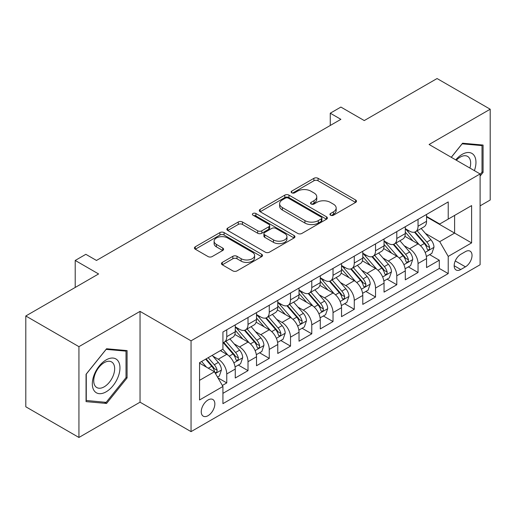 <?xml version="1.0" encoding="UTF-8"?>
<svg xmlns="http://www.w3.org/2000/svg" width="516" height="516" viewBox="0 0 516 516"><rect width="100%" height="100%" fill="white"/><g stroke="black" fill="none" stroke-linecap="round" stroke-linejoin="round"><path stroke-width="0.77" d="M330.537 215.211A2.064 1.193 0 0 0 333.459 215.211L355.621 202.414A2.948 1.703 0 0 0 356.485 201.208A2.948 1.703 0 0 0 355.621 200.002L318.069 178.323A2.948 1.703 0 0 0 313.896 178.323L291.733 191.12A2.064 1.193 0 0 0 291.127 191.965A2.064 1.193 0 0 0 291.733 192.803A2.064 1.193 0 0 0 294.655 192.803L297.519 191.152A9.443 5.45 0 0 1 310.871 191.152L314.005 192.958A9.443 5.45 0 0 1 316.766 196.809A9.443 5.45 0 0 1 314.005 200.666L311.135 202.324A2.064 1.193 0 0 0 310.529 203.162A2.064 1.193 0 0 0 311.135 204.007A2.064 1.193 0 0 0 314.057 204.007L316.921 202.349A9.443 5.45 0 0 1 330.272 202.349L333.407 204.155A9.443 5.45 0 0 1 336.168 208.013A9.443 5.45 0 0 1 333.407 211.87L330.537 213.521A2.064 1.193 0 0 0 329.93 214.366A2.064 1.193 0 0 0 330.537 215.211L330.537 213.521M208.051 415.683A9.617 5.553 120 0 0 214.334 407.208A9.617 5.553 120 0 0 212.863 399.5A9.617 5.553 120 0 0 208.051 399.977A9.617 5.553 120 0 0 201.769 408.453A9.617 5.553 120 0 0 203.246 416.16A9.617 5.553 120 0 0 208.051 415.683M222.312 262.392A2.948 1.703 0 0 0 221.448 263.599A2.948 1.703 0 0 0 222.312 264.805L232.851 270.887A2.948 1.703 0 0 0 237.018 270.887L261.638 256.671A2.948 1.703 0 0 0 262.502 255.472A2.948 1.703 0 0 0 261.638 254.265L224.086 232.587A2.948 1.703 0 0 0 219.913 232.587L195.3 246.796A2.948 1.703 0 0 0 194.435 248.002A2.948 1.703 0 0 0 195.3 249.209L208.025 256.555A2.948 1.703 0 0 0 212.192 256.555L222.731 250.473A2.948 1.703 0 0 0 223.596 249.267A2.948 1.703 0 0 0 222.731 248.061L216.417 244.416A7.895 4.554 0 0 1 214.108 241.198A7.895 4.554 0 0 1 218.977 236.986A7.895 4.554 0 0 1 227.582 237.973L252.305 252.247A7.895 4.554 0 0 1 254.614 255.472A7.895 4.554 0 0 1 249.744 259.677A7.895 4.554 0 0 1 241.14 258.69L237.018 256.31A2.948 1.703 0 0 0 232.851 256.31L222.312 262.392L222.312 264.805M480.106 205.852L490.2 200.021L490.2 109.218L437.065 78.535L364.27 120.563L340.889 107.07L330.266 113.204L340.889 119.338L96.473 260.451L85.843 254.317L75.213 260.451L75.213 287.451M78.935 346.655L78.935 437.465L140.042 402.183L140.042 311.38L78.935 346.655L25.8 315.979L98.595 273.951L75.213 260.451M140.042 311.38L191.049 340.831L480.106 173.944L480.106 264.747L191.049 431.634L191.049 340.831M490.2 109.218L429.093 144.493L480.106 173.944M297.732 233.425A2.948 1.703 0 0 0 301.905 233.425L326.518 219.216A2.948 1.703 0 0 0 327.383 218.01A2.948 1.703 0 0 0 326.518 216.804L288.966 195.125A2.948 1.703 0 0 0 284.793 195.125L260.18 209.335A2.948 1.703 0 0 0 259.316 210.541A2.948 1.703 0 0 0 260.18 211.747L297.732 233.425M253.808 215.656A2.064 1.193 0 0 1 255.904 215.946L255.904 213.495L294.081 235.535A2.948 1.703 0 0 1 294.946 236.741A2.948 1.703 0 0 1 294.081 237.947L269.462 252.156A2.948 1.703 0 0 1 265.288 252.156L227.737 230.478L227.737 228.066A2.948 1.703 0 0 0 226.872 229.272A2.948 1.703 0 0 0 227.737 230.478M227.737 228.066L238.276 221.983A2.948 1.703 0 0 1 242.443 221.983L257.678 230.775A2.948 1.703 0 0 0 261.844 230.775L268.836 226.743A2.948 1.703 0 0 0 269.7 225.537A2.948 1.703 0 0 0 268.836 224.331L252.982 215.178A2.064 1.193 0 0 1 252.376 214.334A2.064 1.193 0 0 1 253.653 213.237A2.064 1.193 0 0 1 255.904 213.495M78.935 437.465L25.8 406.782L25.8 315.979M222.344 385.465L226.756 382.917L217.939 377.828M212.921 356.156L218.255 359.233A12.023 6.94 60 0 1 226.756 373.958L235.257 369.05L235.257 378.009L248.009 370.649L238.34 365.064M234.174 343.882L239.508 346.965A12.023 6.94 60 0 1 248.009 361.69L256.51 356.782L256.51 365.741L269.262 358.375L259.593 352.796M255.426 331.614L260.761 334.69A12.023 6.94 60 0 1 269.262 349.416L277.769 344.507L277.769 353.466L290.521 346.107L280.846 340.521M276.679 319.34L282.02 322.423A12.023 6.94 60 0 1 290.521 337.148L299.022 332.24L299.022 341.199L311.774 333.833L302.105 328.253M297.932 307.072L303.273 310.148A12.023 6.94 60 0 1 311.774 324.874L320.275 319.965L320.275 328.924L333.026 321.565L323.358 315.979M319.191 294.797L324.525 297.88A12.023 6.94 60 0 1 333.026 312.606L341.528 307.697L341.528 316.656L354.279 309.29L344.611 303.711M340.444 282.529L345.778 285.612A12.023 6.94 60 0 1 354.279 300.338L362.78 295.429L362.78 304.382L375.532 297.023L365.863 291.437M361.697 270.255L367.031 273.338A12.023 6.94 60 0 1 375.532 288.063L384.039 283.155L384.039 292.114L396.791 284.748L387.116 279.169M382.949 257.987L388.29 261.07A12.023 6.94 60 0 1 396.791 275.796L405.292 270.887L405.292 279.84L418.044 272.48L418.044 263.521A12.023 6.94 -120 0 0 409.543 248.796L404.202 245.719M408.369 266.895L418.044 272.48M235.257 369.05A12.023 6.94 -120 0 0 226.756 354.324L220.377 350.648M256.51 356.782A12.023 6.94 -120 0 0 248.009 342.056L234.864 334.465M277.769 344.507A12.023 6.94 -120 0 0 269.262 329.782L256.123 322.197M299.022 332.24A12.023 6.94 -120 0 0 290.521 317.514L277.376 309.923M320.275 319.965A12.023 6.94 -120 0 0 311.774 305.246L298.629 297.655M341.528 307.697A12.023 6.94 -120 0 0 333.026 292.972L319.881 285.387M362.78 295.429A12.023 6.94 -120 0 0 354.279 280.704L341.134 273.112M384.039 283.155A12.023 6.94 -120 0 0 375.532 268.43L362.393 260.844M405.292 270.887A12.023 6.94 -120 0 0 396.791 256.162L383.646 248.57M465.438 251.621L460.762 254.317A9.32 5.379 120 0 0 454.673 262.528A9.32 5.379 120 0 0 456.105 269.997A9.32 5.379 120 0 0 460.762 269.533L465.438 266.837A9.32 5.379 120 0 0 471.527 258.626A9.32 5.379 120 0 0 470.095 251.157A9.32 5.379 120 0 0 465.438 251.621M199.55 380.344L214.43 371.752L222.931 386.478L222.931 403.654L448.223 273.583L448.223 256.407L439.722 241.681L425.461 233.445M222.931 386.478L199.55 399.977L199.55 362.671L222.931 349.171L222.931 331.994L448.223 201.924L448.223 219.1L471.605 205.6L471.605 242.907L448.223 256.407M235.257 326.841L239.508 329.292A12.023 6.94 60 0 0 245.519 329.892L254.02 324.983A12.023 6.94 -120 0 0 256.51 319.475L256.51 312.606M256.51 314.567L260.761 317.024A12.023 6.94 60 0 0 266.772 317.617L275.273 312.709A12.023 6.94 -120 0 0 277.769 307.207L277.769 300.331M277.769 302.299L282.02 304.75A12.023 6.94 60 0 0 288.031 305.349L296.532 300.441A12.023 6.94 -120 0 0 299.022 294.933L299.022 288.063M299.022 290.024L303.273 292.482A12.023 6.94 60 0 0 309.284 293.075L317.785 288.167A12.023 6.94 -120 0 0 320.275 282.665L320.275 275.789M320.275 277.756L324.525 280.207A12.023 6.94 60 0 0 330.537 280.807L339.038 275.899A12.023 6.94 -120 0 0 341.528 270.39L341.528 263.521M341.528 265.482L345.778 267.939A12.023 6.94 60 0 0 351.789 268.533L360.291 263.624A12.023 6.94 -120 0 0 362.78 258.123L362.78 251.253M362.78 253.214L367.031 255.672A12.023 6.94 60 0 0 373.042 256.265L381.543 251.357A12.023 6.94 -120 0 0 384.039 245.855L384.039 238.979M384.039 240.946L388.29 243.397A12.023 6.94 60 0 0 394.301 243.991L402.803 239.082A12.023 6.94 -120 0 0 405.292 233.58L405.292 226.711M222.931 393.347L439.297 268.43L439.297 260.212L426.545 267.572L426.545 258.613A12.023 6.94 -120 0 0 418.044 243.887L404.899 236.302M405.292 228.672L409.543 231.129A12.023 6.94 -120 0 0 415.554 231.723A12.023 6.94 -120 0 0 418.044 226.221L418.044 219.345M415.554 231.723L424.055 226.814A12.023 6.94 -120 0 0 426.545 221.312L426.545 214.437M226.756 329.782L226.756 336.658A12.023 6.94 60 0 1 224.267 342.16A12.023 6.94 60 0 1 222.931 342.643M224.267 342.16L232.768 337.251A12.023 6.94 -120 0 0 235.257 331.749L235.257 324.874M248.009 317.514L248.009 324.383A12.023 6.94 60 0 1 245.519 329.892M269.262 305.24L269.262 312.115A12.023 6.94 60 0 1 266.772 317.617M290.521 292.972L290.521 299.841A12.023 6.94 60 0 1 288.031 305.349M311.774 280.698L311.774 287.573A12.023 6.94 60 0 1 309.284 293.075M333.026 268.43L333.026 275.299A12.023 6.94 60 0 1 330.537 280.807M354.279 256.162L354.279 263.031A12.023 6.94 60 0 1 351.789 268.533M375.532 243.887L375.532 250.763A12.023 6.94 60 0 1 373.042 256.265M396.791 231.62L396.791 238.489A12.023 6.94 60 0 1 394.301 243.991M396.791 275.796L396.791 284.748M375.532 288.063L375.532 297.023M354.279 300.338L354.279 309.29M333.026 312.606L333.026 321.565M311.774 324.874L311.774 333.833M290.521 337.148L290.521 346.107M269.262 349.416L269.262 358.375M248.009 361.69L248.009 370.649M226.756 373.958L226.756 382.917M214.43 371.752L199.55 363.161M439.722 241.681L454.602 233.09L454.602 215.417L471.605 205.6M426.545 216.894L471.605 242.907M426.545 216.404L439.722 224.009L448.223 219.1M140.042 402.183L191.049 431.634M330.266 113.204L330.266 125.472M429.628 254.627L439.297 260.212M439.297 268.43L448.223 273.583M480.106 176.104L483.079 172.402L483.079 145.054L462.568 143.222L451.261 157.29M86.056 401.622L106.567 403.454L127.078 377.938L127.078 350.59L106.567 348.758L86.056 374.274L86.056 401.622M482.015 171.789L483.079 172.402M126.014 377.325L127.078 377.938M104.4 402.203L106.567 403.454M331.362 215.501L333.407 214.321A9.443 5.45 0 0 0 336.168 210.47L336.168 208.013M316.766 196.809L316.766 199.266A9.443 5.45 0 0 1 314.005 203.117L311.961 204.297M355.582 202.433L318.069 180.774A2.948 1.703 0 0 0 313.896 180.774L292.559 193.1M326.48 219.236L288.966 197.576A2.948 1.703 0 0 0 284.793 197.576L260.219 211.766M321.307 218.855A2.064 1.193 0 0 0 321.907 218.01A2.064 1.193 0 0 0 321.307 217.165L288.341 198.138A2.064 1.193 0 0 0 285.419 198.138L282.394 199.885A9.443 5.45 0 0 0 279.633 203.736A9.443 5.45 0 0 0 282.394 207.593L304.93 220.596A9.443 5.45 0 0 0 318.282 220.596L321.307 218.855L321.307 221.306A2.064 1.193 0 0 0 321.907 220.461L321.907 218.01M279.633 203.736L279.633 206.194A9.443 5.45 0 0 0 282.394 210.044L282.394 207.593M321.307 221.306L318.282 223.054A9.443 5.45 0 0 1 304.93 223.054L282.394 210.044M227.775 230.497L238.276 224.441L238.276 221.983M269.7 225.537L269.7 227.995A2.948 1.703 0 0 1 268.836 229.194L261.844 233.232A2.948 1.703 0 0 1 257.678 233.232L242.443 224.441A2.948 1.703 0 0 0 238.276 224.441M255.904 215.946L294.043 237.966M273.48 239.901A7.895 4.554 0 0 0 282.078 240.888A7.895 4.554 0 0 0 286.948 236.676A7.895 4.554 0 0 0 284.639 233.458L275.931 228.427A2.948 1.703 0 0 0 271.758 228.427L264.766 232.464A2.948 1.703 0 0 0 263.902 233.671A2.948 1.703 0 0 0 264.766 234.87L273.48 239.901L273.48 242.352A7.895 4.554 0 0 0 282.078 243.346A7.895 4.554 0 0 0 286.948 239.134L286.948 236.676M263.902 233.671L263.902 236.122A2.948 1.703 0 0 0 264.766 237.328L264.766 234.87M273.48 242.352L264.766 237.328M254.614 255.472L254.614 257.923A7.895 4.554 0 0 1 249.744 262.134A7.895 4.554 0 0 1 241.14 261.148L237.018 258.768A2.948 1.703 0 0 0 232.851 258.768L222.351 264.824M214.108 241.198L214.108 243.649A7.895 4.554 0 0 0 216.417 246.874L216.417 244.416M222.693 250.492L216.417 246.874M261.599 256.697L224.086 235.038A2.948 1.703 0 0 0 219.913 235.038L195.338 249.228M426.364 256.51L431.86 253.337L433.982 247.203A7.966 4.599 -120 0 0 430.879 239.721L421.172 228.478M419.224 244.668L407.705 231.329A22.994 13.274 -120 0 0 405.292 228.801M412.91 240.927L406.466 233.464A19.086 11.017 -120 0 0 405.292 232.181M414.471 232.155L424.294 243.526A7.966 4.599 60 0 1 427.132 249.015L427.712 249.957L428.79 249.809L429.505 248.931L429.68 247.538A7.966 4.599 -120 0 0 426.842 242.056L417.134 230.813M415.045 231.968L425.603 244.191A4.057 2.341 60 0 1 426.622 245.777L429.68 247.538M474.391 170.641A19.537 11.281 120 0 0 462.143 154.374A19.537 11.281 120 0 0 455.744 159.883M469.921 168.068A14.79 8.54 120 0 0 467.606 156.393A14.79 8.54 120 0 0 460.208 157.128A14.79 8.54 120 0 0 456.338 160.218M451.3 157.316L462.143 143.829L482.015 145.602L482.015 172.099L480.106 174.479M480.699 144.841L482.015 145.602M118.106 376.932A19.537 11.281 120 0 0 113.049 358.059A19.537 11.281 120 0 0 94.176 374.79A19.537 11.281 120 0 0 99.233 393.663A19.537 11.281 120 0 0 118.106 376.932M113.262 375.551A14.79 8.54 120 0 0 111.598 361.935A14.79 8.54 120 0 0 95.144 373.932A14.79 8.54 120 0 0 96.808 387.555A14.79 8.54 120 0 0 113.262 375.551M86.269 400.584L86.269 374.087L106.141 349.364L126.014 351.138L126.014 377.635L106.141 402.357L86.056 400.461M124.698 350.377L126.014 351.138M405.112 268.778L410.601 265.611L412.729 259.471A7.966 4.599 -120 0 0 409.627 251.995L399.913 240.753M397.971 256.936L386.452 243.604A22.994 13.274 -120 0 0 384.039 241.075M391.657 253.195L385.213 245.739A19.086 11.017 -120 0 0 384.039 244.455M393.218 244.423L403.035 255.794A7.966 4.599 60 0 1 405.879 261.283L406.46 262.231L407.53 262.076L408.253 261.199L408.427 259.812A7.966 4.599 -120 0 0 405.589 254.324L395.875 243.081M393.792 244.242L404.344 256.458A4.057 2.341 60 0 1 405.37 258.045L408.427 259.812M383.859 281.052L389.348 277.879L391.476 271.745A7.966 4.599 -120 0 0 388.374 264.263L378.66 253.021M376.719 269.21L365.199 255.871A22.994 13.274 -120 0 0 362.78 253.343M370.398 265.463L363.961 258.006A19.086 11.017 -120 0 0 362.78 256.723M371.959 256.697L381.782 268.068A7.966 4.599 60 0 1 384.626 273.557L385.2 274.499L386.278 274.351L387 273.474L387.174 272.08A7.966 4.599 -120 0 0 384.336 266.598L374.622 255.356M372.539 256.51L383.091 268.733A4.057 2.341 60 0 1 384.117 270.32L387.174 272.08M362.606 293.32L368.095 290.153L370.217 284.013A7.966 4.599 -120 0 0 367.121 276.537L357.407 265.295M355.46 281.478L343.946 268.146A22.994 13.274 -120 0 0 341.528 265.617M349.145 277.737L342.701 270.281A19.086 11.017 -120 0 0 341.528 268.997M350.706 268.965L360.529 280.336A7.966 4.599 60 0 1 363.367 285.825L363.948 286.773L365.025 286.619L365.747 285.741L365.921 284.355A7.966 4.599 -120 0 0 363.083 278.866L353.37 267.623M351.286 268.778L361.839 281.001A4.057 2.341 60 0 1 362.864 282.587L365.921 284.355M341.347 305.595L346.842 302.421L348.964 296.287A7.966 4.599 -120 0 0 345.862 288.805L336.155 277.563M334.207 293.752L322.694 280.414A22.994 13.274 -120 0 0 320.275 277.885M327.892 290.005L321.449 282.549A19.086 11.017 -120 0 0 320.275 281.265M329.453 281.239L339.276 292.611A7.966 4.599 60 0 1 342.114 298.1L342.695 299.041L343.772 298.887L344.495 298.016L344.669 296.623A7.966 4.599 -120 0 0 341.824 291.14L332.117 279.891M330.034 281.052L340.586 293.269A4.057 2.341 60 0 1 341.605 294.862L344.669 296.623M320.094 317.862L325.59 314.689L327.712 308.555A7.966 4.599 -120 0 0 324.609 301.08L314.902 289.831M312.954 306.02L301.434 292.688A22.994 13.274 -120 0 0 299.022 290.16M306.639 302.279L300.196 294.823A19.086 11.017 -120 0 0 299.022 293.54M308.2 293.507L318.024 304.879A7.966 4.599 60 0 1 320.862 310.368L321.442 311.309L322.519 311.161L323.235 310.284L323.409 308.897A7.966 4.599 -120 0 0 320.571 303.408L310.864 292.166M308.774 293.32L319.333 305.543A4.057 2.341 60 0 1 320.352 307.13L323.409 308.897M298.841 330.137L304.337 326.963L306.459 320.829A7.966 4.599 -120 0 0 303.356 313.347L293.643 302.105M291.701 318.288L280.182 304.956A22.994 13.274 -120 0 0 277.769 302.428M285.387 314.547L278.943 307.091A19.086 11.017 -120 0 0 277.769 305.807M286.948 305.782L296.764 317.153A7.966 4.599 60 0 1 299.609 322.642L300.189 323.584L301.26 323.429L301.983 322.558L302.157 321.165A7.966 4.599 -120 0 0 299.319 315.682L289.605 304.434M287.522 305.595L298.08 317.811A4.057 2.341 60 0 1 299.099 319.398L302.157 321.165M277.589 342.405L283.078 339.231L285.206 333.097A7.966 4.599 -120 0 0 282.104 325.622L272.39 314.373M270.449 330.562L258.929 317.23A22.994 13.274 -120 0 0 256.51 314.702M264.127 326.822L257.69 319.365A19.086 11.017 -120 0 0 256.51 318.082M265.688 318.05L275.512 329.421A7.966 4.599 60 0 1 278.356 334.91L278.93 335.852L280.007 335.703L280.73 334.826L280.904 333.439A7.966 4.599 -120 0 0 278.066 327.95L268.352 316.708M266.269 317.862L276.821 330.085A4.057 2.341 60 0 1 277.847 331.672L280.904 333.439M256.336 354.673L261.825 351.506L263.947 345.365A7.966 4.599 -120 0 0 260.851 337.89L251.137 326.647M249.189 342.83L237.676 329.498A22.994 13.274 -120 0 0 235.257 326.97M242.875 339.089L236.431 331.633A19.086 11.017 -120 0 0 235.257 330.35M244.436 330.324L254.259 341.695A7.966 4.599 60 0 1 257.097 347.178L257.678 348.126L258.755 347.971L259.477 347.1L259.651 345.707A7.966 4.599 -120 0 0 256.813 340.218L247.1 328.976M245.016 330.137L255.568 342.353A4.057 2.341 60 0 1 256.594 343.94L259.651 345.707M235.077 366.947L240.572 363.774L242.694 357.64A7.966 4.599 -120 0 0 239.592 350.158L229.884 338.915M227.937 355.105L222.854 349.216M221.622 351.364L220.796 350.403M223.183 342.592L233.006 353.963A7.966 4.599 60 0 1 235.844 359.452L236.425 360.394L237.502 360.245L238.224 359.368L238.398 357.981A7.966 4.599 -120 0 0 235.554 352.493L225.847 341.25M223.763 342.405L234.316 354.627A4.057 2.341 60 0 1 235.335 356.214L238.398 357.981M217.513 377.086L219.319 376.048L221.441 369.908A7.966 4.599 -120 0 0 218.339 362.432L212.224 355.35M206.523 367.186L201.601 361.49M200.369 363.632L199.55 362.69M205.639 359.155L211.754 366.237A7.966 4.599 60 0 1 214.591 371.72L215.172 372.668L216.249 372.513L216.965 371.643L217.139 370.249A7.966 4.599 -120 0 0 214.301 364.76L208.187 357.685M206.129 358.872L213.063 366.895A4.057 2.341 60 0 1 214.082 368.482L217.139 370.249M218.255 359.233L226.756 354.324M239.508 346.965L248.009 342.056M260.761 334.69L269.262 329.782M282.02 322.423L290.521 317.514M303.273 310.148L311.774 305.246M324.525 297.88L333.026 292.972M345.778 285.612L354.279 280.704M367.031 273.338L375.532 268.43M388.29 261.07L396.791 256.162M409.543 248.796L418.044 243.887M418.044 226.221L426.545 221.312M226.756 336.658L235.257 331.749M248.009 324.383L256.51 319.475M269.262 312.115L277.769 307.207M290.521 299.841L299.022 294.933M311.774 287.573L320.275 282.665M333.026 275.299L341.528 270.39M354.279 263.031L362.78 258.123M375.532 250.763L384.039 245.855M396.791 238.489L405.292 233.58M418.044 263.521L426.545 258.613M455.247 260.954L465.438 266.837M454.177 265.734L460.762 269.533M333.407 214.321L333.407 211.87M311.135 204.007L311.135 202.324M314.005 203.117L314.005 200.666M291.733 192.803L291.733 191.12M313.896 180.774L313.896 178.323M318.069 180.774L318.069 178.323M355.621 202.414L355.621 200.002M260.18 211.747L260.18 209.335M284.793 197.576L284.793 195.125M288.966 197.576L288.966 195.125M326.518 219.216L326.518 216.804M304.93 223.054L304.93 220.596M318.282 223.054L318.282 220.596M242.443 224.441L242.443 221.983M257.678 233.232L257.678 230.775M261.844 233.232L261.844 230.775M268.836 229.194L268.836 226.743M294.081 237.947L294.081 235.535M232.851 258.768L232.851 256.31M237.018 258.768L237.018 256.31M241.14 261.148L241.14 258.69M222.731 250.473L222.731 248.061M195.3 249.209L195.3 246.796M219.913 235.038L219.913 232.587M224.086 235.038L224.086 232.587M261.638 256.671L261.638 254.265M425.152 252.421L433.93 247.358M407.705 231.329L408.801 230.697M426.842 242.056L430.879 239.721M420.495 245.719L424.294 243.526M403.899 264.695L412.677 259.625M386.452 243.604L387.548 242.971M405.589 254.324L409.627 251.995M399.236 257.994L403.035 255.794M382.64 276.963L391.425 271.9M365.199 255.871L366.296 255.239M384.336 266.598L388.374 264.263M377.983 270.261L381.782 268.068M361.387 289.237L370.166 284.168M343.946 268.146L345.043 267.514M363.083 278.866L367.121 276.537M356.73 282.529L360.529 280.336M340.134 301.505L348.913 296.442M322.694 280.414L323.784 279.782M341.824 291.14L345.862 288.805M335.477 294.804L339.276 292.611M318.882 313.78L327.66 308.71M301.434 292.688L302.531 292.056M320.571 303.408L324.609 301.08M314.225 307.072L318.024 304.879M297.629 326.048L306.407 320.978M280.182 304.956L281.278 304.324M299.319 315.682L303.356 313.347M292.972 319.346L296.764 317.153M276.37 338.322L285.155 333.252M258.929 317.23L260.025 316.598M278.066 327.95L282.104 325.622M271.713 331.614L275.512 329.421M255.117 350.59L263.895 345.52M237.676 329.498L238.773 328.866M256.813 340.218L260.851 337.89M250.46 343.888L254.259 341.695M233.864 362.864L242.643 357.794M235.554 352.493L239.592 350.158M229.207 356.156L233.006 353.963M215.436 373.5L221.39 370.062M214.301 364.76L218.339 362.432M208.316 368.218L211.754 366.237"/></g></svg>
